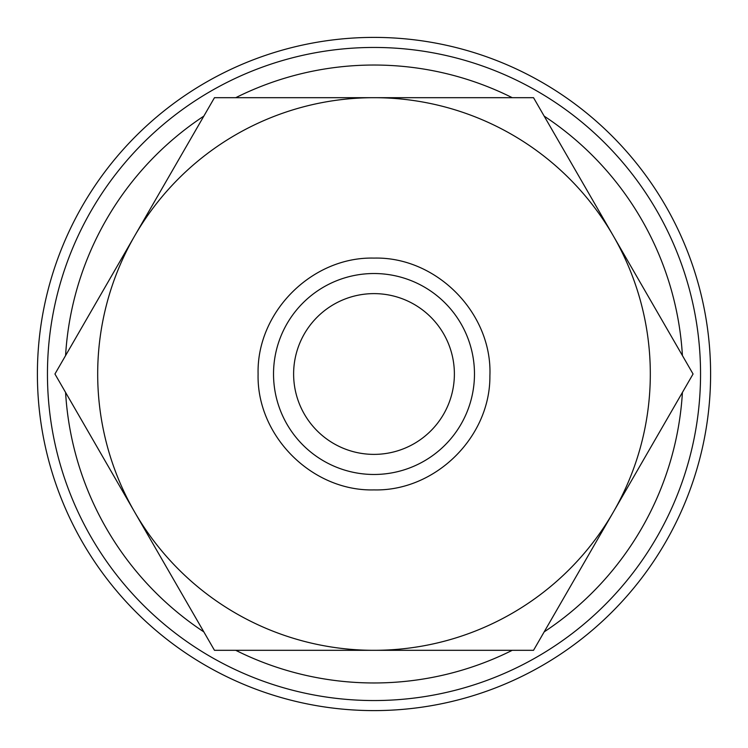 <?xml version="1.0" encoding="UTF-8"?>
<svg xmlns="http://www.w3.org/2000/svg" width="748" height="748" viewBox="0 0 748 748"><rect width="100%" height="100%" fill="white"/><g stroke="black" fill="none" stroke-linecap="round" stroke-linejoin="round"><path stroke-width="1.12" d="M700.549 374A326.549 326.549 0 0 0 374 47.451A326.549 326.549 0 0 0 47.451 374A326.549 326.549 0 0 0 374 700.549A326.549 326.549 0 0 0 700.549 374M682.419 355.571A308.971 308.971 0 0 0 544.17 116.118M512.249 97.689A308.971 308.971 0 0 0 235.751 97.689M203.83 116.118A308.971 308.971 0 0 0 65.581 355.571M710.6 374A336.6 336.6 0 0 0 374 37.4A336.6 336.6 0 0 0 37.4 374A336.6 336.6 0 0 0 374 710.6A336.6 336.6 0 0 0 710.6 374M474.475 374A100.475 100.475 0 0 0 374 273.525A100.475 100.475 0 0 0 273.525 374A100.475 100.475 0 0 0 374 474.475A100.475 100.475 0 0 0 474.475 374M693.059 374L613.295 235.844A276.311 276.311 0 0 0 97.689 374A276.311 276.311 0 0 0 613.295 512.156A276.311 276.311 0 0 0 613.295 235.844L533.53 97.689L214.47 97.689L54.941 374L214.47 650.311L533.53 650.311L693.059 374M293.618 374A80.382 80.382 0 0 1 374 293.618A80.382 80.382 0 0 1 454.382 374A80.382 80.382 0 0 1 374 454.382A80.382 80.382 0 0 1 293.618 374M65.581 392.429A308.971 308.971 0 0 0 203.83 631.882M235.751 650.311A308.971 308.971 0 0 0 512.249 650.311M544.17 631.882A308.971 308.971 0 0 0 682.419 392.429M374 489.903C435.271 491.455 490.473 437.103 489.893 375.823C492.53 313.253 436.608 256.442 374 258.097C312.066 256.499 256.499 312.066 258.097 374C256.499 435.934 312.066 491.501 374 489.903"/></g></svg>
